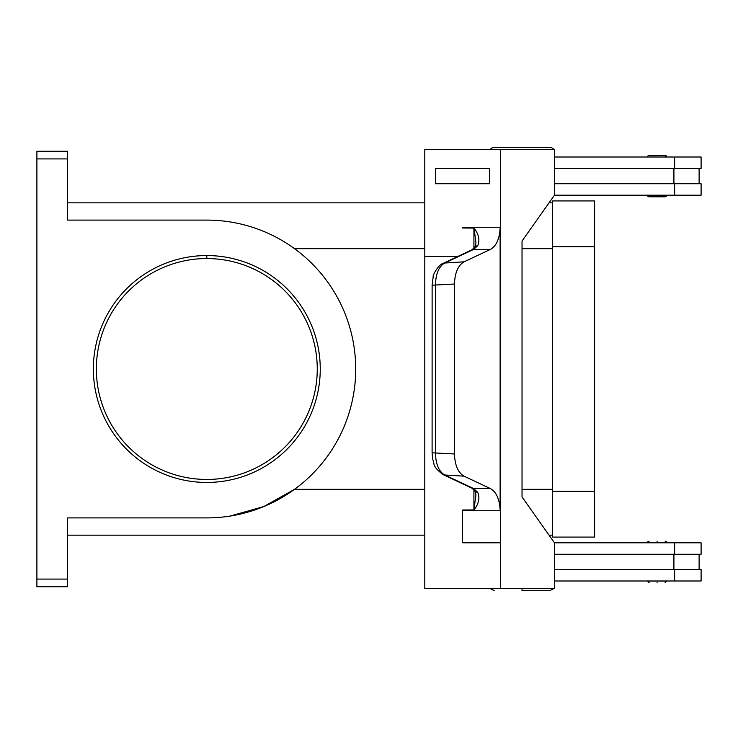 <?xml version="1.0" encoding="UTF-8"?>
<svg xmlns="http://www.w3.org/2000/svg" width="738" height="738" viewBox="0 0 738 738"><rect width="100%" height="100%" fill="white"/><g stroke="black" fill="none" stroke-linecap="round" stroke-linejoin="round"><path stroke-width="1.11" d="M653.905 195.192L660.27 195.192M552.587 202.839L549.044 202.839M424.802 202.839L67.462 202.839M67.462 579.09L36.9 579.09L36.9 586.738L67.462 586.738L67.462 517.901L206.806 517.901A148.901 148.901 0 0 0 355.707 369A148.901 148.901 0 0 0 206.806 220.099L67.462 220.099L67.462 151.262L36.9 151.262L36.9 158.91L67.462 158.91M36.9 579.09L36.9 158.91M552.587 535.161L549.044 535.161M424.802 535.161L67.462 535.161M700.925 542.808L554.45 542.808L522.034 496.969L522.034 241.031L554.45 195.192L701.1 195.192L701.1 183.734L554.45 183.734M647.549 542.725L649.071 541.203A1.531 1.531 0 0 0 647.549 542.725L666.645 542.725L665.122 541.203A1.531 1.531 0 0 1 666.645 542.725L660.27 542.808M206.806 482.449A113.449 113.449 0 0 0 320.255 369A113.449 113.449 0 0 0 206.806 255.551A113.449 113.449 0 0 0 93.357 369A113.449 113.449 0 0 0 206.806 482.449M230.265 516.037L263.844 506.526L294.517 489.331L424.802 489.331M701.1 569.542L701.1 581L554.45 581M700.943 157L554.45 157M701.1 157L701.1 168.458L554.45 168.458M500.438 542.808L462.615 542.808L462.615 510.733L500.438 510.733L500.429 588.647L424.802 588.647L424.802 256.317L458.123 256.317M462.615 510.733L462.615 510.004L474.064 509.94C478.824 503.667 480.032 497.79 477.717 492.32L473.676 488.593L444.719 474.977C438.787 471.425 435.706 464.036 435.466 452.8L435.466 285.2C435.706 273.964 438.787 266.575 444.719 263.023L473.676 249.407L490.456 249.407C496.305 246.049 499.525 238.918 500.124 227.996L500.429 227.996A22.915 16.208 90 0 0 500.438 227.267L500.429 149.353L424.802 149.353L424.802 256.317M475.899 495.456L473.916 509.626L473.916 489.737M475.899 242.378L474.064 228.079L462.615 227.996L462.615 227.267L500.438 227.267M473.916 248.263L473.916 228.374M500.438 510.733A22.915 16.208 90 0 0 500.429 510.004L500.124 510.004C499.525 499.082 496.305 491.951 490.456 488.593L473.676 488.593A7.638 6.125 -64.8 0 1 471.803 488.122L442.865 474.506A7.638 6.125 115.2 0 0 444.719 474.977L464.027 476.167C458.049 472.615 454.866 465.217 454.47 453.971L432.099 452.8L432.791 459.636C435.042 463.962 431.213 465.392 442.874 474.497M475.899 494.589L474.875 490.835A7.638 5.12 -37.6 0 0 477.717 492.32M490.456 249.407L464.027 261.833C458.049 265.385 454.866 272.783 454.47 284.029L432.117 285.2L432.099 452.8M464.027 261.833L444.719 263.023A7.648 6.135 -115.2 0 0 442.883 263.484M475.899 243.282L474.857 247.184A7.638 5.12 -142.4 0 1 477.717 245.68L473.676 249.407A7.638 6.125 -115.2 0 0 471.803 249.878L442.865 263.494A7.648 6.135 -115.2 0 0 442.228 263.853M477.717 245.68C480.032 240.219 478.814 234.352 474.064 228.079M454.47 284.029L454.47 453.971M464.027 476.167L490.456 488.593M500.124 510.004L500.124 227.996M500.429 588.647L554.45 588.647L554.45 542.808M500.429 149.353L554.45 149.353L554.45 195.192M500.429 510.004L500.429 227.996M554.45 569.542L701.072 569.542M673.914 554.266L673.914 569.542M701.1 554.266L701.1 542.808L701.1 554.266L554.45 554.266M673.914 183.734L673.914 168.458M552.587 537.08L552.587 200.921L594.607 200.921L594.607 537.08L552.587 537.08M206.806 258.549A110.451 110.451 0 0 0 96.355 369A110.451 110.451 0 0 0 206.806 479.451A110.451 110.451 0 0 0 317.257 369A110.451 110.451 0 0 0 206.806 258.549L206.806 255.551M490.419 149.353A4.585 4.585 0 0 1 494.137 147.443L549.911 147.443A4.585 4.585 0 0 1 553.629 149.353M522.024 590.557L549.911 590.557L522.024 590.557L522.024 588.647M652.53 581.083L664.735 581M665.122 582.605L666.645 581.083L647.558 581.083L649.071 582.605M664.735 542.725L649.458 542.725M657.097 541.203C667.401 541.203 667.401 541.203 657.097 541.203C646.792 541.203 646.792 541.203 657.097 541.203L657.097 542.725M664.735 157L649.458 156.917M647.549 156.917A1.531 1.531 0 0 1 649.071 155.395L665.122 155.395A1.531 1.531 0 0 1 666.645 156.917L665.122 155.395M657.097 582.605C646.792 582.605 646.792 582.605 657.097 582.605C667.401 582.605 667.401 582.605 657.097 582.605M665.122 196.797A1.531 1.531 0 0 0 666.645 195.275L647.549 195.275A1.531 1.531 0 0 0 649.071 196.797L665.122 196.797M664.735 195.275L649.458 195.275M552.587 248.669L522.043 248.669M424.802 248.669L294.517 248.669M552.587 489.331L522.034 489.331M674.633 157L674.633 168.458M674.633 183.734L674.633 195.192M435.595 183.734L435.604 168.458L489.617 168.458L489.626 183.734L435.595 183.734M674.633 554.266L674.633 542.808M674.633 581L674.633 569.542M552.587 491.24L594.607 491.24M552.587 246.76L594.607 246.76M553.592 149.307L552.633 148.347M699.117 554.266L699.117 569.542M699.117 168.458L699.117 183.734M474.857 490.844L471.822 488.122M442.911 263.512C438.842 264.241 432.56 275.099 433.188 276.676L432.108 285.209M474.857 247.156L471.822 249.878M554.45 586.609L554.45 585.335M553.629 588.647L549.911 590.557M490.456 149.307L491.416 148.347M490.419 588.647L494.137 590.557"/></g></svg>
